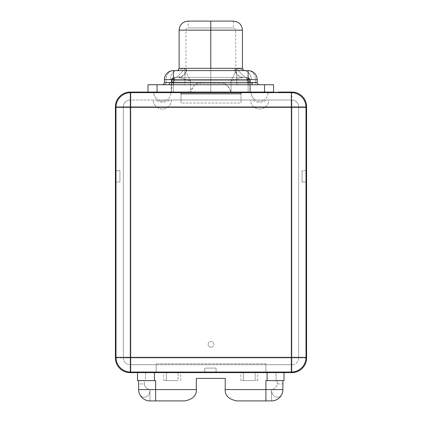 <?xml version="1.0" encoding="UTF-8"?>
<svg xmlns="http://www.w3.org/2000/svg" width="422" height="422" viewBox="0 0 422 422"><rect width="100%" height="100%" fill="white"/><g stroke="black" fill="none" stroke-linecap="round" stroke-linejoin="round"><path stroke-width="0.32" stroke-dasharray="2.11 1.58" d="M216.09 368.095L204.781 368.095L204.781 372.056L216.09 372.056L216.09 368.095L204.781 368.095L216.09 368.095L204.781 368.095L204.781 372.056L216.09 372.056L216.09 368.095M216.09 372.056L291.317 372.056A14.707 14.707 0 0 0 306.019 357.35L306.019 119.795L306.588 120.365L306.019 119.795L306.019 107.352L306.019 170.699L302.062 170.699L302.062 182.014L306.019 182.014L306.019 170.699L302.062 170.699L302.062 182.014L302.062 170.699L302.062 182.014L306.019 182.014L306.019 357.35A14.707 14.707 0 0 1 291.317 372.056L216.09 372.056M143.127 372.056L204.781 372.056L130.683 372.056L143.127 372.056L143.696 372.621L143.127 372.056M196.351 389.59L196.299 380.538L196.351 389.59C196.689 395.382 192.923 399.149 185.036 400.9C192.923 399.149 196.689 395.382 196.351 389.59L149.974 389.59C150.047 399.935 138.321 399.671 138.659 389.59L138.659 380.639L155.238 380.639L138.659 380.639L139.408 380.639L138.659 380.639L138.659 383.93L144.313 383.93L144.313 380.538L139.408 380.538L145.532 380.538L137.514 380.639L137.514 372.621L137.514 380.639L145.532 380.538L145.532 372.621L139.951 372.621L156.135 372.621L156.135 372.225L265.865 372.225L265.865 372.621L291.882 372.621A14.707 14.707 0 0 0 306.588 357.914L306.588 106.787A14.707 14.707 0 0 0 291.882 92.08L130.118 92.08A14.707 14.707 0 0 0 115.412 106.787L115.412 357.914A14.707 14.707 0 0 0 130.118 372.621L255.162 372.621L255.157 380.538L257.758 380.538L240.835 380.538L243.436 380.538L243.436 372.621L240.835 372.621L281.595 372.621L137.514 372.621L291.882 372.621L291.882 357.914L130.118 357.914L130.118 372.621L284.032 372.621L276.02 372.621L276.02 380.538L284.032 380.639L284.032 372.621L284.032 380.639L266.308 380.639L282.888 380.639L276.02 380.538L282.139 380.538L277.233 380.538L277.233 383.93C276.695 387.148 274.806 389.031 271.578 389.59L225.195 389.59L225.248 378.407L196.299 378.407L196.351 389.59L149.974 389.59C146.74 389.01 144.857 387.122 144.313 383.93L144.313 380.538L145.532 380.538L145.532 372.621L166.389 372.621L166.389 380.538L178.11 380.538L178.116 372.621L243.436 372.621L243.436 380.538L255.157 380.538L255.162 372.621L276.02 372.621L276.02 380.538L277.233 380.538L277.233 383.93L282.888 383.93L282.888 380.639L282.888 389.59C283.146 399.935 271.415 399.671 271.578 389.59C274.806 389.031 276.695 387.148 277.233 383.93L282.888 383.93L282.888 389.59A11.31 11.31 0 0 1 271.578 400.9L271.578 389.59L225.195 389.59C224.857 395.382 228.629 399.149 236.51 400.9L271.578 400.9A11.31 11.31 0 0 0 282.888 389.59C283.146 399.935 271.415 399.671 271.578 389.59L271.578 400.9L236.51 400.9C228.629 399.149 224.857 395.382 225.195 389.59L225.195 380.538L225.195 389.59M255.157 380.538L243.436 380.538L255.157 380.538M306.588 357.914L291.882 357.914L291.882 372.621A14.707 14.707 0 0 0 306.588 357.914L306.588 106.787L130.118 106.787L130.118 92.08L130.118 106.787L115.412 106.787A14.707 14.707 0 0 1 130.118 92.08L291.882 92.08L291.882 106.787L291.882 100.003L291.882 106.787L298.671 106.787A6.789 6.789 0 0 0 291.882 100.003L155.001 100.003C159.906 103.01 164.812 103.01 169.718 100.003L181.022 100.003L181.022 103.037L240.978 103.037L240.978 93.805L240.978 103.037L240.978 100.003L181.022 100.003L181.022 92.65L181.022 103.037L181.022 93.805L181.022 103.037L240.978 103.037L240.978 92.65L240.978 100.003L252.282 100.003C257.188 103.01 262.094 103.01 266.999 100.003L291.882 100.003A6.789 6.789 0 0 1 298.671 106.787L298.671 357.914L298.671 106.787A6.789 6.789 0 0 0 291.882 100.003L130.118 100.003L291.882 100.003L291.882 357.914L298.671 357.914A6.789 6.789 0 0 1 291.882 364.703A6.789 6.789 0 0 0 298.671 357.914L298.671 106.787L291.882 106.787L291.882 357.914L130.118 357.914L130.118 100.003A6.789 6.789 0 0 0 123.329 106.787L123.329 357.914A6.789 6.789 0 0 0 130.118 364.703L291.882 364.703L130.118 364.703A6.789 6.789 0 0 1 123.329 357.914L123.329 106.787A6.789 6.789 0 0 1 130.118 100.003A6.789 6.789 0 0 0 123.329 106.787L130.118 106.787L130.118 100.003L130.118 106.787L291.882 106.787L291.882 357.914L130.118 357.914L130.118 106.787L298.671 106.787L298.671 357.914L291.882 357.914L291.882 364.703L291.882 357.914L130.118 357.914L130.118 106.787L123.329 106.787L123.329 357.914L130.118 357.914L123.329 357.914A6.789 6.789 0 0 0 130.118 364.703L130.118 357.914L130.118 364.703L156.135 364.703L156.135 363.79L265.865 363.79L265.865 364.703L291.882 364.703A6.789 6.789 0 0 0 298.671 357.914L291.882 357.914L291.882 100.003A6.789 6.789 0 0 1 298.671 106.787L291.882 106.787L291.882 357.914L298.671 357.914A6.789 6.789 0 0 1 291.882 364.703L291.882 357.914L291.882 364.703L130.118 364.703L130.118 357.914L123.329 357.914L123.329 106.787A6.789 6.789 0 0 1 130.118 100.003L130.118 106.787L123.329 106.787L130.118 106.787L130.118 357.914L130.118 106.787L291.882 106.787L291.882 357.914L130.118 357.914L306.588 357.914M291.317 92.65A14.707 14.707 0 0 1 306.019 107.352A14.707 14.707 0 0 0 291.317 92.65L278.873 92.65L291.317 92.65M278.873 92.65L130.683 92.65A14.707 14.707 0 0 0 115.981 107.352L115.981 344.906L115.412 344.341L115.981 344.906L115.981 357.35L115.981 182.014L119.938 182.014L119.938 170.699L115.981 170.699L115.981 182.014L119.938 182.014L119.938 170.699L119.938 182.014L119.938 170.699L115.981 170.699L115.981 107.352A14.707 14.707 0 0 1 130.683 92.65L278.873 92.65L278.304 92.08L278.873 92.65M157.269 92.65L153.877 92.65L157.269 92.65M170.841 92.65L167.45 92.65L170.841 92.65A8.482 8.482 0 0 1 158.123 100.003L155.001 100.003C159.906 103.01 164.812 103.01 169.718 100.003L171.406 100.003A9.052 9.052 0 0 1 162.359 109.05A9.052 9.052 0 0 1 153.307 100.003A9.052 9.052 0 0 0 162.359 109.05A9.052 9.052 0 0 0 171.406 100.003L166.59 100.003A8.482 8.482 0 0 1 153.877 92.65A8.482 8.482 0 0 0 158.123 100.003L166.59 100.003A8.482 8.482 0 0 0 170.841 92.65M254.55 92.65L251.159 92.65L254.55 92.65M268.123 92.65L264.731 92.65L268.123 92.65A8.482 8.482 0 0 1 263.877 100.003L268.693 100.003A9.052 9.052 0 0 1 259.641 109.05A9.052 9.052 0 0 1 250.594 100.003L252.282 100.003C257.188 103.01 262.094 103.01 266.999 100.003L268.693 100.003A9.052 9.052 0 0 1 259.641 109.05A9.052 9.052 0 0 1 250.594 100.003L255.41 100.003A8.482 8.482 0 0 0 263.877 100.003A8.482 8.482 0 0 1 251.159 92.65A8.482 8.482 0 0 0 255.41 100.003L263.877 100.003A8.482 8.482 0 0 0 268.123 92.65M171.237 92.08L273.556 92.08L273.556 84.732L264.504 84.732L264.504 92.08L273.556 92.08L273.556 84.732L264.504 84.732L264.504 92.08L157.042 92.08L273.556 92.08L171.237 92.08L250.309 92.08L250.309 80.771L250.309 92.08L250.309 81.151L249.903 81.151L249.903 92.08L231.04 92.08L231.04 80.771L249.687 80.771L249.903 92.08L250.309 92.08L248.104 92.08L250.309 92.08L250.309 81.958L248.104 81.958L246.917 80.771L174.634 80.771L174.634 77.379A3.392 2.769 -90 0 0 171.865 80.771L190.507 80.771L190.507 92.08L189.409 92.08L232.137 92.08L231.04 92.08L231.04 80.771L235.049 72.995L235.497 69.081L235.049 72.995L231.04 80.771L249.687 80.771L249.903 81.151L250.309 81.151L250.309 80.771C250.172 79.473 249.961 79.473 249.687 80.771C249.961 79.473 250.172 79.473 250.309 80.771A3.392 3.392 0 0 0 246.917 77.379A3.392 2.769 -90 0 1 249.687 80.771A3.392 2.769 90 0 0 246.917 77.379L243.431 77.379C241.732 77.569 237.602 78.703 231.04 80.771C237.602 78.703 241.732 77.569 243.431 77.379A9.052 8.725 90 0 1 234.706 68.327L210.773 68.327L210.773 30.205L235.603 30.205L210.773 30.205L210.773 83.034C222.8 83.973 224.979 79.188 231.04 92.08C229.816 87.976 227.453 85.049 223.94 83.298L210.773 83.034L210.773 92.08L210.773 83.034L197.855 83.229C194.194 84.906 191.746 87.86 190.507 92.08C196.32 79.452 198.646 83.841 210.773 83.034L210.773 30.205L185.944 30.205L210.773 30.205L210.773 68.327L186.84 68.327A9.052 8.725 -90 0 1 178.121 77.379L243.431 77.379A9.052 8.725 90 0 1 234.706 68.327L186.84 68.327A9.052 8.725 -90 0 1 178.121 77.379C179.814 77.569 183.945 78.698 190.507 80.771L190.507 92.08L171.643 92.08L171.865 80.771L190.507 80.771L186.498 72.995L186.055 69.081L186.498 72.995L190.507 80.771C183.945 78.698 179.814 77.569 178.121 77.379L174.634 77.379A3.392 3.392 0 0 0 171.237 80.771L171.237 92.08L171.643 92.08L171.643 81.151L171.237 81.151L171.237 92.08L171.237 80.771C171.474 79.473 171.685 79.473 171.865 80.771A3.392 2.769 90 0 1 174.634 77.379A3.392 3.392 0 0 0 171.237 80.771A3.392 3.392 0 0 1 174.634 77.379L246.917 77.379L174.634 77.379L246.917 77.379L246.917 80.771L174.634 80.771C173.468 77.669 172.34 77.669 171.237 80.771A3.392 3.392 0 0 1 174.634 77.379L174.634 80.771L173.442 81.958L171.237 81.958L171.237 80.771C172.34 77.669 173.468 77.669 174.634 80.771L173.442 81.958L173.442 92.08L248.104 92.08L248.104 83.82L248.104 92.08L171.237 92.08L173.442 92.08L173.442 81.958L171.237 81.958L171.237 92.08L147.99 92.08L171.237 92.08M147.99 84.732L147.99 92.08L157.042 92.08L157.042 84.732L147.99 84.732L147.99 92.08L157.042 92.08L157.042 84.732L147.99 84.732M168.647 84.732L162.19 84.732L168.647 84.732A2.205 0.939 90 0 0 168.663 84.732M162.19 84.732L251.691 84.732L162.19 84.732A2.205 2.205 0 0 0 164.395 82.522A2.205 2.205 0 0 1 162.19 84.732M257.288 84.732L252.905 84.732L257.288 84.732A2.205 1.799 -90 0 1 255.489 82.522A2.205 1.799 90 0 0 257.288 84.732M177.989 70.279L177.694 70.59C177.382 70.142 179.793 69.387 184.92 68.327L179.102 68.327L184.92 68.327C179.793 69.387 177.382 70.142 177.694 70.59L173.442 70.59A9.052 9.052 0 0 0 164.395 79.642L164.395 82.522L166.057 82.522A2.205 1.799 90 0 1 164.258 84.732A2.205 1.799 -90 0 0 166.057 82.522L184.92 82.522A2.205 1.799 90 0 1 183.122 84.732A2.205 1.799 -90 0 0 184.92 82.522L236.626 82.522A2.205 1.799 90 0 0 238.425 84.732A2.205 1.799 -90 0 1 236.626 82.522L257.151 82.522A2.205 2.205 -90 0 0 259.361 84.732A2.205 2.205 90 0 1 257.151 82.522L257.151 79.642L255.489 79.642A9.052 7.385 90 0 0 248.104 70.59L173.442 70.59A9.052 7.385 -90 0 0 166.057 79.642L170.309 79.642A9.052 7.385 90 0 1 177.694 70.59L243.853 70.59A9.052 7.385 -90 0 1 251.238 79.642L255.489 79.642L255.489 82.522L236.626 82.522L236.626 68.327C241.753 69.387 244.164 70.142 243.853 70.59A9.052 7.385 -90 0 1 251.238 79.642C247.709 79.99 242.84 76.218 236.626 68.327C242.84 76.218 247.709 79.99 251.238 79.642L255.489 79.642L255.489 82.522L257.151 82.522L257.151 79.642A9.052 9.052 0 0 0 248.104 70.59L243.853 70.59L243.557 70.279M243.499 70.237L243.853 70.59C244.164 70.142 241.753 69.387 236.626 68.327L242.45 68.327L236.626 68.327L236.626 82.522L210.773 82.522L210.773 30.152L210.773 82.522L166.057 82.522L166.057 79.642A9.052 7.385 90 0 1 173.442 70.59A9.052 9.052 0 0 0 164.395 79.642L166.057 79.642L164.395 79.642L164.395 82.522L166.057 82.522L166.057 79.642L170.309 79.642A9.052 7.385 90 0 1 177.694 70.59L178.047 70.237M255.489 79.642L257.151 79.642A9.052 9.052 0 0 0 248.104 70.59A9.052 7.385 -90 0 1 255.489 79.642M242.45 30.152L179.102 30.152L210.773 30.152L210.773 21.1L188.149 21.1L188.149 27.942L233.398 27.942L210.773 27.942L210.773 21.1L210.773 30.152L242.45 30.152M184.92 68.327C178.712 76.218 173.838 79.99 170.309 79.642C173.838 79.99 178.712 76.218 184.92 68.327L184.92 82.522L184.92 68.327M178.121 77.379L182.81 75.823C186.192 72.932 185.986 70.041 185.944 69.989L185.944 30.205C186.07 28.86 186.804 28.105 188.149 27.942L210.773 27.942L210.773 30.205L185.944 30.205L210.773 30.205L210.773 27.942L233.398 27.942L210.773 27.942L210.773 21.1L233.398 21.1L210.773 21.1L210.773 27.942L188.149 27.942L210.773 27.942L210.773 21.1L188.149 21.1M210.773 30.205L235.603 30.205L210.773 30.205M115.412 106.787L306.588 106.787A14.707 14.707 0 0 0 291.882 92.08L291.882 106.787L130.118 106.787L130.118 364.703A6.789 6.789 0 0 1 123.329 357.914L115.412 357.914L130.118 357.914L130.118 372.621A14.707 14.707 0 0 1 115.412 357.914L115.412 106.787M211 347.227A2.885 2.885 0 0 0 213.885 344.341A2.885 2.885 0 0 0 211 341.456A2.885 2.885 0 0 0 208.115 344.341A2.885 2.885 0 0 0 211 347.227A2.885 2.885 0 0 0 213.885 344.341A2.885 2.885 0 0 0 211 341.456A2.885 2.885 0 0 1 213.885 344.341A2.885 2.885 0 0 1 211 347.227A2.885 2.885 0 0 1 208.115 344.341A2.885 2.885 0 0 1 211 341.456A2.885 2.885 0 0 1 213.885 344.341A2.885 2.885 0 0 1 211 347.227A2.885 2.885 0 0 1 208.115 344.341A2.885 2.885 0 0 1 211 341.456A2.885 2.885 0 0 0 208.115 344.341A2.885 2.885 0 0 0 211 347.227M265.865 372.621L265.865 363.79L265.865 372.621L265.865 364.703L156.135 364.703L156.135 363.79L265.865 363.79L265.865 372.225L156.135 372.225L156.135 363.79L156.135 372.621L156.135 364.703L156.135 372.621L265.865 372.621M130.683 372.056A14.707 14.707 0 0 1 115.981 357.35A14.707 14.707 0 0 0 130.683 372.056M246.917 77.379L246.917 80.771L248.104 81.958L248.104 83.72L248.104 81.958L250.309 81.958L250.309 80.771C249.186 77.669 248.052 77.669 246.917 80.771C248.052 77.669 249.186 77.669 250.309 80.771A3.392 3.392 0 0 0 246.917 77.379A3.392 3.392 0 0 1 250.309 80.771A3.392 3.392 0 0 0 246.917 77.379L247.572 77.442M171.643 81.151L171.865 80.771C171.685 79.473 171.474 79.473 171.237 80.771L171.237 81.151L171.643 81.151M265.918 389.59L265.918 380.538L266.308 380.538M155.628 380.639L155.628 389.59M225.248 380.538L225.248 378.407L196.299 378.407L196.299 380.538M149.974 400.9L185.036 400.9L149.974 400.9L149.974 389.59L149.974 400.9A11.31 11.31 0 0 1 138.659 389.59A11.31 11.31 0 0 0 149.974 400.9M144.313 383.93C144.857 387.122 146.74 389.01 149.974 389.59C150.047 399.935 138.321 399.671 138.659 389.59L138.659 383.93L144.313 383.93M178.11 380.538L163.789 380.538L166.395 380.538L166.389 372.621L163.789 372.621L180.711 372.621L178.116 372.621L178.11 380.538L166.395 380.538L178.11 380.538M257.758 380.538L257.758 372.621M240.835 380.538L240.835 372.621M233.398 21.1L233.398 27.942C234.743 28.105 235.476 28.86 235.603 30.205L235.872 71.782C236.811 74.499 238.641 76.266 241.368 77.094L243.431 77.379M224.726 92.08L222.558 92.08M226.625 92.08L228.044 92.08M232.137 92.08L230.718 91.78C230.444 91.068 232.86 94.75 231.04 92.08M210.773 92.08L214.281 92.08M190.507 92.08L190.834 91.78L189.42 92.08M195.349 92.08L194.299 92.08M195.808 92.08L197.718 92.08M187.932 91.848L190.454 92.08M244.127 70.59L243.853 70.59M177.694 70.59L177.419 70.59M123.329 106.787L123.461 105.474M298.671 106.787L298.539 105.474M291.882 364.703L293.195 364.571M123.329 357.914L123.461 359.227M171.242 80.628L171.321 80.016M174.634 77.379C172.197 77.949 171.068 79.03 171.242 80.613M180.711 380.538L180.711 372.621M163.789 380.538L163.789 372.621"/><path stroke-width="0.63" d="M204.781 372.056L204.781 372.621L216.09 372.621L216.09 372.056L216.09 372.621L130.118 372.621L143.696 372.621L143.127 372.056L143.696 372.621L204.781 372.621L204.781 372.056M306.019 182.014L306.588 182.014L306.588 357.914A14.707 14.707 0 0 1 291.882 372.621L216.09 372.621L291.882 372.621A14.707 14.707 0 0 0 306.588 357.914L306.588 170.699L306.588 182.014L306.019 182.014M291.317 372.056L130.683 372.056L130.683 357.35L306.019 357.35A14.707 14.707 0 0 1 291.317 372.056A14.707 14.707 0 0 0 306.019 357.35L291.317 357.35L291.317 372.056L291.317 107.352L130.683 107.352L130.683 357.35L291.317 357.35L291.317 107.352L306.019 107.352L306.019 357.35L306.019 107.352L291.317 107.352L291.317 92.65A14.707 14.707 0 0 1 306.019 107.352A14.707 14.707 0 0 0 291.317 92.65L291.317 107.352L115.981 107.352A14.707 14.707 0 0 1 130.683 92.65L291.317 92.65L240.978 92.65L240.978 93.805L240.978 92.65L181.022 92.65L181.022 93.805L240.978 93.805L181.022 93.805L181.022 92.65L130.683 92.65A14.707 14.707 0 0 0 115.981 107.352L130.683 107.352L130.683 92.65L130.683 357.35L115.981 357.35L115.981 107.352L115.981 357.35L130.683 357.35L130.683 372.056A14.707 14.707 0 0 1 115.981 357.35A14.707 14.707 0 0 0 130.683 372.056L291.317 372.056M284.032 372.621L284.032 380.639L267.11 380.639L267.11 372.621L267.11 380.639L284.032 380.639L284.032 372.621M306.588 120.365L306.588 170.699L306.019 170.699L306.588 170.699L306.588 106.787L306.588 120.365L306.019 119.795L306.588 120.365M306.588 106.787A14.707 14.707 0 0 0 291.882 92.08L278.304 92.08L278.873 92.65L278.304 92.08L291.882 92.08A14.707 14.707 0 0 1 306.588 106.787M153.877 92.65L170.841 92.65L153.877 92.65M251.159 92.65L268.123 92.65L251.159 92.65M273.556 92.08L147.99 92.08L147.99 84.732L157.042 84.732L157.042 92.08L264.504 92.08L264.504 84.732L273.556 84.732L273.556 92.08L264.504 92.08L264.504 84.732L157.042 84.732L248.104 84.732L248.104 82.802L251.96 82.522A2.205 0.939 -90 0 0 252.905 84.732L273.556 84.732L273.556 92.08M115.981 170.699L115.412 170.699L115.412 106.787A14.707 14.707 0 0 1 130.118 92.08L147.99 92.08L147.99 84.732L157.042 84.732L157.042 92.08L130.118 92.08A14.707 14.707 0 0 0 115.412 106.787L115.412 182.014L115.412 170.699L115.981 170.699M168.663 84.732A2.205 0.939 90 0 0 169.586 82.522L173.442 82.802L173.442 84.732L173.442 82.802L248.104 82.802L164.395 82.522A2.205 2.205 0 0 1 162.19 84.732A2.205 2.205 0 0 0 164.395 82.522L164.395 79.642L173.442 79.642L173.442 82.802L173.442 70.59L248.104 70.59A9.052 9.052 0 0 1 257.151 79.642L257.151 82.522L251.96 82.522A2.205 0.939 -90 0 0 252.905 84.732L248.104 84.732L248.104 79.642L164.395 79.642A9.052 9.052 0 0 1 173.442 70.59L248.104 70.59L248.104 79.642L257.151 79.642L257.151 82.522A2.205 2.205 0 0 0 259.361 84.732A2.205 2.205 0 0 1 257.151 82.522L248.104 82.802L248.104 70.59A9.052 9.052 0 0 1 257.151 79.642L173.442 79.642L173.442 70.59A9.052 9.052 0 0 0 164.395 79.642L164.395 82.522L169.586 82.522A2.205 0.939 90 0 1 168.663 84.732M251.691 84.732L264.504 84.732L251.691 84.732M188.149 21.1L210.773 21.1L210.773 30.152L210.773 21.1L188.149 21.1C182.652 21.638 179.635 24.655 179.102 30.152L210.773 30.152L179.102 30.152L179.102 68.327L242.45 68.327L210.773 68.327L210.773 30.152L242.45 30.152L210.773 30.152L210.773 68.327L179.102 68.327L178.084 70.216L177.319 70.627M210.773 21.1L233.398 21.1L210.773 21.1M115.412 344.341L115.412 182.014L115.981 182.014L115.412 182.014L115.412 357.914L115.412 344.341L115.981 344.906L115.412 344.341M115.412 357.914A14.707 14.707 0 0 0 130.118 372.621A14.707 14.707 0 0 1 115.412 357.914M155.628 380.639L137.514 380.639L137.514 372.621L137.514 380.639L155.628 380.639L155.628 389.59L196.351 389.59C196.689 395.382 192.923 399.149 185.036 400.9C192.923 399.149 196.689 395.382 196.351 389.59L196.299 378.407L225.248 378.407L225.195 389.59L265.918 389.59L265.918 380.538L267.11 380.639L266.308 380.538M154.436 372.621L154.436 380.639L154.436 372.621M282.888 380.639L282.888 389.59L265.918 389.59L265.918 400.9L236.51 400.9C228.629 399.149 224.857 395.382 225.195 389.59L282.888 389.59A11.31 11.31 90 0 1 271.578 400.9A11.31 11.31 -90 0 0 282.888 389.59L282.888 380.639M265.918 389.59L265.918 400.9L271.578 400.9L236.51 400.9C228.629 399.149 224.857 395.382 225.195 389.59M196.299 380.538L196.299 378.407L225.248 378.407L225.248 380.538M185.036 400.9L149.974 400.9A11.31 11.31 0 0 1 138.659 389.59L138.659 380.639L138.659 389.59L155.628 389.59L138.659 389.59A11.31 11.31 0 0 0 149.974 400.9L155.628 400.9L155.628 389.59L155.628 400.9L185.036 400.9M155.628 389.59L196.351 389.59M233.398 21.1C238.894 21.638 241.911 24.655 242.45 30.152L242.45 68.327L243.468 70.216L244.232 70.627"/></g></svg>
